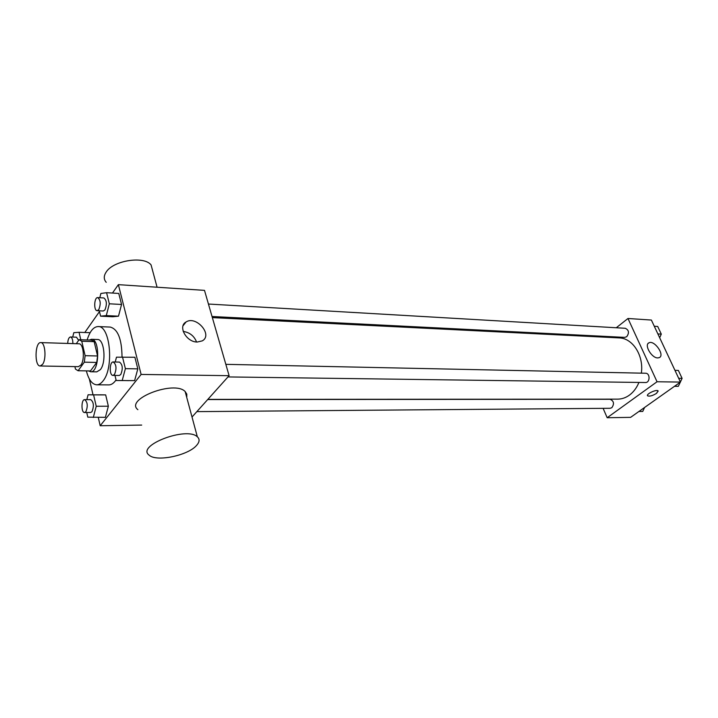 <?xml version="1.0" encoding="UTF-8"?>
<svg xmlns="http://www.w3.org/2000/svg" width="718" height="718" viewBox="0 0 718 718"><rect width="100%" height="100%" fill="white"/><g stroke="black" fill="none" stroke-linecap="round" stroke-linejoin="round"><path stroke-width="1.08" d="M42.595 364.34L40.19 365.983C34.293 366.395 34.895 341.885 40.764 342.594C45.198 342.145 46.634 359.027 42.595 364.34M40.764 342.594L78.926 343.787C83.548 343.348 85.074 359.871 80.865 365.076L78.37 366.674L40.19 365.983M79.106 339.695L91.464 340.108L94.157 341.642L97.567 355.984L85.119 355.679L81.762 341.238L79.106 339.695L76.287 343.698M74.896 366.611L75.462 369.097L78.091 370.757L84.311 362.177L85.119 355.679M78.091 370.757L90.459 370.946L96.742 362.437L84.311 362.177M97.567 355.984L96.742 362.437M88.529 370.919L90.665 371.762C99.443 372.768 100.287 338.734 91.464 339.3L89.301 340.036M91.464 339.3L97.576 339.506C104.298 338.896 106.524 362.312 100.385 369.626L96.777 371.861L90.665 371.762M94.157 341.642L81.762 341.238M87.129 339.964C89.867 331.222 93.528 326.762 98.124 326.564C110.195 325.46 114.198 367.894 103.06 380.89C101.05 383.502 98.922 384.803 96.688 384.812C92.11 384.39 88.664 379.75 86.366 370.883M116.056 379.885L115.248 381.016C113.211 383.6 111.066 384.902 108.804 384.902L96.688 384.812M98.124 326.564L110.231 327.067C117.878 329.104 121.809 339.075 122.024 356.972M99.29 310.804L100.592 316.171L112.717 316.755L118.488 316.18L121.557 304.468L118.766 293.438L106.587 292.693L100.879 293.465L99.802 297.719M98.267 417.409L100.197 425.738L141.114 374.437L118.371 284.651L112.475 293.052M99.479 311.576L84.796 332.497M89.337 378.942L93.017 394.783M86.743 412.527L87.802 417.158L105.393 417.329L108.355 406.217L105.672 394.9L88.09 394.774L86.824 399.648M114.97 375.424L116.208 380.513L134.607 380.63L137.82 368.881L134.885 357.25L116.487 357.178L115.212 361.998M141.697 425.083L100.197 425.738M186.895 396.246L186.276 395.699M192.02 417.023L229.105 375.685L204.495 290.368L118.371 284.651M229.105 375.685L141.114 374.437M197.235 342.037C186.402 342.181 177.624 326.331 186.052 321.987C196.194 315.22 213.219 335.01 202.279 340.87L197.235 342.037M137.865 409.673C124.385 399.163 174.411 379.966 185.163 391.552L186.806 394.137L186.671 397.162M196.499 445.492C187.945 455.535 156.38 462.123 149.173 455.185C135.738 445.672 186.725 426.196 197.342 436.813C199.9 439.147 199.622 442.046 196.499 445.492M152.844 271.476L151.076 264.924C144.022 255.617 113.13 260.446 106.102 272.176C103.634 275.981 103.67 279.374 106.228 282.327M183.198 331.411C189.714 332.434 194.174 335.961 196.561 341.992M638.93 382.434C636.686 387.882 633.5 392.127 629.381 395.16C625.71 397.79 621.815 399.109 617.686 399.136L207.843 399.387M212.348 317.607L619.194 337.909C632.657 338.079 643.947 355.589 641.345 373.154M227.992 376.932L645.446 382.523C650.149 382.82 650.302 373.118 645.59 373.243L225.838 364.34M207.69 399.558L610.067 399.271C613.908 400.985 614.491 403.803 611.817 407.716L610.165 408.282L196.849 411.629M208.435 304.037L625.27 328.279C628.932 330.029 629.417 332.838 626.733 336.697L624.714 337.379L212.034 316.503M603.111 408.345L607.177 417.732L657.042 381.752L627.981 318.496L616.277 327.749M605.355 336.401L604.376 337.173M627.981 318.496L651.379 320.048L680.458 382.084L630.619 417.355L607.177 417.732M680.458 382.084L657.042 381.752M657.733 357.923C651.621 358.102 643.911 344.846 648.919 342.845C654.233 339.659 665.155 355.105 659.33 357.609L657.733 357.923M658.182 391.05L656.494 393.383C652.599 395.744 649.646 396.56 647.636 395.851C645.59 394.272 656.521 389.03 658.056 390.87L656.494 393.383C652.59 395.735 649.646 396.56 647.636 395.851L647.51 395.663M680.404 381.958L682.1 378.368L678.375 370.434L674.965 370.353M674.489 386.311L678.339 386.32L680.287 382.209M678.339 386.32L674.534 386.284M682.1 378.368L678.69 378.305M659.663 337.711L661.296 334.121L657.706 326.466L654.295 326.259M661.296 334.121L657.894 333.933M638.93 411.477L642.745 411.432L644.585 407.474M116.208 380.513L122.204 380.495L125.39 368.657L122.491 356.954M113.238 361.953L119.484 362.087C122.67 364.6 123.092 368.756 120.75 374.563L119.224 375.478L112.968 375.397C109.163 375.658 109.441 361.558 113.238 361.953C116.397 364.475 116.819 368.648 114.494 374.482L112.968 375.397M128.54 380.639L122.204 380.495M134.607 380.63L137.82 368.881L125.39 368.657M137.82 368.881L134.885 357.25M100.592 316.171L106.3 315.597L109.333 303.795L106.587 292.693M97.738 297.602L103.886 297.961C106.776 300.339 107.117 304.342 104.918 309.97L103.302 311.002L97.154 310.697C93.546 310.813 94.157 297.09 97.738 297.602C100.61 299.989 100.96 304.01 98.77 309.655L97.154 310.697M112.717 316.755L118.488 316.18L106.3 315.597M118.488 316.18L121.557 304.468L109.333 303.795M121.557 304.468L118.766 293.438M93.304 417.463L96.239 406.271L93.591 394.882L88.09 394.774M84.643 399.648L90.737 399.639C93.726 402.089 94.148 406.11 91.976 411.692L90.665 412.491L84.571 412.536C81.089 412.868 81.161 399.352 84.643 399.648C87.623 402.098 88.036 406.137 85.882 411.737L84.571 412.536M105.393 417.329L108.355 406.217L96.239 406.271M108.355 406.217L105.672 394.9L93.591 394.882M105.672 394.9L100.098 394.792M80.784 339.749L79.052 332.281L73.801 332.694L72.724 337.047M67.716 343.437C67.932 339.497 68.856 337.334 70.481 336.966L76.467 337.182L78.621 340.377M90.118 332.694L79.052 332.281M70.481 336.966C72.078 337.442 72.877 339.65 72.868 343.59M185.163 391.552L197.342 436.813M157.08 287.218L151.076 264.924M183.063 325.721L186.052 321.987M648.201 343.392L648.919 342.845"/></g></svg>
